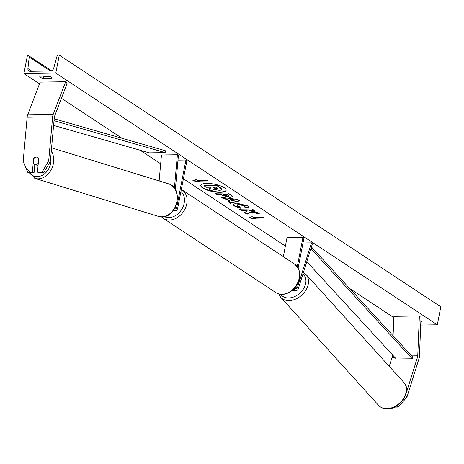 <?xml version="1.0" encoding="UTF-8"?>
<svg xmlns="http://www.w3.org/2000/svg" width="464" height="464" viewBox="0 0 464 464"><rect width="100%" height="100%" fill="white"/><g stroke="black" fill="none" stroke-linecap="round" stroke-linejoin="round"><path stroke-width="0.7" d="M43.836 172.608L42.154 172.063L48.697 160.672L50.373 161.217L43.836 172.608L39.156 172.678L37.48 172.132L38.698 158.56A3.828 3.132 -72 0 0 37.132 157.215A3.828 3.132 -72 0 0 36.285 157.087A3.828 3.132 -72 0 0 33.599 158.636L32.381 172.208L27.701 172.277L29.383 172.817L34.058 172.753L32.381 172.208M34.034 158.775L33.599 158.636M50.373 161.217L54.317 117.404A3.062 1.699 -90.8 0 1 54.392 116.887A3.062 1.699 -90.8 0 1 54.59 116.18L67.06 83.514L65.656 81.745L53.18 114.411A6.131 3.399 -90.8 0 0 52.786 115.826A6.131 3.399 -90.8 0 0 52.641 116.858L48.697 160.672M34.8 164.511L34.058 172.753M27.701 172.277L23.2 161.049L27.144 117.235A6.131 3.399 -90.8 0 1 27.289 116.203A6.131 3.399 -90.8 0 1 27.689 114.788L40.159 82.122L65.656 81.745M37.48 172.132L42.154 172.063M406.22 393.188L417.542 357.042A3.062 1.699 89.2 0 0 417.664 356.561A3.062 1.699 89.2 0 0 417.751 355.778L419.369 315.955L421.068 316.233L419.45 356.056A6.131 3.399 89.2 0 1 419.27 357.622A6.131 3.399 89.2 0 1 419.027 358.585L406.974 397.051L405.513 395.531M389.25 366.345L392.045 357.419A3.062 1.699 89.2 0 0 392.167 356.932A3.062 1.699 89.2 0 0 392.26 356.155L392.318 354.664M393.089 335.727L393.878 316.332L419.369 315.955M394.609 407.119L398.344 407.061L406.974 397.051M397.08 405.745L398.344 407.061M294.205 288.631A4.599 2.552 89.2 0 0 296.31 290.522A4.599 2.552 89.2 0 0 298.468 288.243L312.388 243.809L311.46 242.846L303.009 242.968M295.104 287.61A2.68 1.491 89.2 0 0 296.281 288.608A2.68 1.491 89.2 0 0 297.54 287.28L311.46 242.846M283.324 256.673L287.054 237.487L302.986 237.255L303.99 237.916L298.132 268.041M302.986 237.255L297.262 266.69M159.129 180.925L161.466 154.982L177.399 154.75L174.394 188.094M175.351 189.521L178.449 155.086L177.399 154.75M173.165 210.807L175.427 210.772A4.599 2.552 -90.8 0 0 177.77 207.768L186.922 160.683L185.919 160.016L176.767 207.101A2.68 1.491 -90.8 0 1 175.398 208.858A2.68 1.491 -90.8 0 1 174.708 208.562M175.427 210.772A4.599 2.552 -90.8 0 1 173.872 209.856M177.996 160.132L185.919 160.016M38.077 165.462A3.828 3.057 107.1 0 1 37.543 165.358L34.893 164.546A3.828 3.057 107.1 0 1 33.599 163.624L34.087 158.241A3.828 3.057 107.1 0 1 36.36 157.11M38.442 158.16L37.961 163.525A3.828 3.057 107.1 0 1 35.682 164.65A3.828 3.057 107.1 0 1 34.893 164.546M200.831 185.223A12.922 3.799 -169 0 0 202.785 187.659A12.922 3.799 -169 0 0 216.41 191.777A12.922 3.799 -169 0 0 226.165 190.147M224.211 187.705A12.922 3.799 -169 0 0 210.291 183.558A12.922 3.799 -169 0 0 200.779 185.397A12.922 3.799 -169 0 0 202.716 188.019A12.922 3.799 -169 0 0 216.642 192.166A12.922 3.799 -169 0 0 226.148 190.327A12.922 3.799 -169 0 0 224.211 187.705M23.919 73.556L55.79 73.086L59.282 55.117L58.615 55.129A1.723 1.34 -56.6 0 0 56.898 56.62L53.708 68.202A3.254 2.535 123.4 0 1 50.472 71.015L30.079 71.317A3.254 2.535 123.4 0 1 28.878 70.98A3.254 2.535 123.4 0 1 27.915 68.579L29.226 57.026A1.723 1.34 -56.6 0 0 28.716 55.755A1.723 1.34 -56.6 0 0 28.084 55.576L27.417 55.587L23.919 73.556L39.504 83.839M393.826 317.602L349.554 288.393M285.383 246.059L183.408 178.779M160.672 163.78L140.157 150.243M122.055 138.301L61.416 98.293M420.709 325.044L437.308 324.8L55.79 73.086M244.592 207.043L244.331 205.859L239.041 204.647L236.982 205.25L237.516 205.958L240.88 207.135L240.659 208.266L234.227 205.964L232.998 204.334L236.71 203.133L247.573 205.83L248.895 207.472L248.327 208.116L244.592 207.043L244.986 206.283M230.15 197.525L222.07 195.315L220.974 194.59L217.332 194.642L215.105 193.175L227.853 192.989L231.292 195.257L232.574 196.777L230.15 197.525L230.219 197.165L222.14 194.955L221.044 194.23L220.974 194.59M251.186 212.083L259.712 214.008L257.073 212.268L249.133 210.517L254.307 210.441L252.08 208.974L239.331 209.16L241.558 210.627L244.853 210.581L247.109 211.097L244.395 212.5L247.068 214.264L251.256 211.723L258.848 213.434M48.215 76.044L39.927 76.166A4.791 1.409 -169 0 0 39.8 76.403A4.791 1.409 -169 0 0 40.519 77.378A4.791 1.409 -169 0 0 43.541 78.549L51.829 78.428A4.791 1.409 -169 0 0 51.956 78.19A4.791 1.409 -169 0 0 48.215 76.044M420.871 321.094A4.791 1.409 11 0 1 421.428 321.952A4.791 1.409 11 0 1 421.3 322.19L420.825 322.196M197.119 180.305L195.912 179.51L192.751 180.774L199.532 181.894L198.325 181.099L207.884 180.96L206.677 180.165L197.119 180.305M255.751 218.985L248.977 217.865L252.138 216.601L253.344 217.396L262.902 217.256L264.109 218.051L254.55 218.19L255.751 218.985M229.715 201.289L226.606 199.236L223.776 198.894L221.479 197.38L237.638 199.433L239.766 200.842L230.411 203.273L228.039 201.707L229.715 201.289L229.784 200.929L226.676 198.876L226.606 199.236M42.972 76.119A4.791 1.409 -169 0 0 43.964 76.392L43.541 78.549M43.964 76.392L49.201 76.316M437.308 324.8L440.8 306.826L59.282 55.117M51.927 77.923L51.829 78.428M421.399 321.685L421.3 322.19M221.931 189.521L220.696 187.769L216.891 185.258L204.114 185.449L204.044 185.809L206.277 187.276L210.146 187.224L211.12 187.868L208.875 188.993L210.842 187.682M216.891 185.258L216.821 185.617L220.626 188.129L221.862 189.88L219.565 190.397L213.985 189.358L211.451 190.692L208.875 188.993M222.047 189.3L221.862 189.88M204.044 185.809L216.821 185.617M207.356 180.606L198.395 180.74L198.325 181.099M193.413 180.513L198.778 181.401M263.575 217.703L254.62 217.831L254.55 218.19M255.003 218.492L249.632 217.604M244.737 212.321L247.138 213.904L247.068 214.264M247.138 213.904L251.256 211.723M239.934 209.148L241.628 210.267L244.922 210.221L247.179 210.737L247.109 211.097M244.922 210.221L244.853 210.581M241.628 210.267L241.558 210.627M253.773 210.088L249.203 210.157L249.133 210.517M221.044 194.23L217.401 194.283L217.332 194.642M217.401 194.283L215.702 193.163M232.574 196.585L230.219 197.165M228.677 195.785L228.224 194.828L227.18 194.138L223.81 194.19L223.741 194.549L227.725 196.063L228.677 195.785L227.111 194.497L223.741 194.549M227.18 194.138L227.111 194.497M240.729 207.907L234.297 205.604L233.061 204.16M248.901 207.286L248.327 208.116M248.397 207.756L244.876 206.747M244.661 206.683L244.4 205.5L239.117 204.288L237.058 204.891L236.982 205.25M226.676 198.876L223.845 198.54L223.776 198.894M223.845 198.54L222.239 197.478M239.395 200.599L230.48 202.913L230.411 203.273M230.48 202.913L228.485 201.596M234.523 200.187L234.593 199.827L230.092 199.288L230.022 199.648L231.809 200.831L234.523 200.187L230.022 199.648M217.1 188.918L217.952 188.674L215.986 187.137L212.918 187.183L214.391 188.152L217.1 188.918L217.877 188.459M213.521 187.172L217.169 188.558M54.189 118.807L165.323 150.73L165.172 152.621L149.24 152.853L53.598 125.384M54.021 120.692L165.172 152.621M311.263 247.399L311.837 247.393L412.763 357.112L412.223 358.747L311.303 249.029L311.837 247.393M310.752 249.035L311.303 249.029M412.223 358.747L396.291 358.979L306.791 261.679M27.689 114.788L53.18 114.411M27.144 117.235L52.641 116.858M392.045 357.419L394.812 357.379M412.763 357.112L417.542 357.042M392.26 356.155L393.669 356.132M411.614 355.871L417.751 355.778M295.348 287.309L297.54 287.28M175.479 207.124L176.767 207.101M164.244 216.578A15.132 11.774 -56.6 0 0 184.173 203.197A15.132 11.774 -56.6 0 0 180.931 191.522M186.772 203.835A17.046 13.265 123.4 0 1 163.2 218.271L275.651 292.459A17.046 13.265 -56.6 0 0 299.216 278.023A17.046 13.265 -56.6 0 0 294.425 263.999L181.975 189.811A17.046 13.265 123.4 0 1 186.772 203.835M29.319 172.799A15.132 12.081 -72.9 0 0 37.329 176.587A15.132 12.081 -72.9 0 0 50.773 156.786M51.301 150.922A17.046 13.607 107.1 0 1 51.719 168.786A17.046 13.607 107.1 0 1 38.263 178.814A17.046 13.607 107.1 0 1 34.759 178.333L158.259 216.328A17.046 13.607 -72.9 0 0 161.762 216.81A17.046 13.607 -72.9 0 0 176.819 201.898A17.046 13.607 -72.9 0 0 168.287 183.744L51.579 147.83M50.431 71.015L29.226 57.026M32.022 71.288L27.915 68.579M220.696 187.769L220.626 188.129M230.185 197.165L230.115 197.525M222.14 194.955L222.07 195.315M228.224 194.828L228.155 195.187M234.297 205.604L234.227 205.964M244.4 205.5L244.331 205.859M239.117 204.288L239.041 204.647M239.076 204.288L239.006 204.647M217.21 188.558L217.14 188.918M214.461 187.792L214.391 188.152M378.566 405.339C380.753 407.659 383.595 408.842 387.092 408.883C399.991 409.602 412.392 391.042 403.837 382.452A17.046 12.511 137.8 0 1 403.309 398.849A17.046 12.511 137.8 0 1 386.587 408.622A17.046 12.511 137.8 0 1 378.566 405.339L280.714 297.296A17.046 12.511 -42.2 0 0 288.736 300.585A17.046 12.511 -42.2 0 0 305.457 290.812A17.046 12.511 -42.2 0 0 305.985 274.41L303.439 272.38M302.934 273.998A15.132 11.101 137.8 0 1 303.595 288.701A15.132 11.101 137.8 0 1 288.382 297.963A15.132 11.101 137.8 0 1 280.627 294.257M292.082 290.586L296.31 290.522M161.449 216.839L163.2 218.271M294.425 263.999C299.286 268.639 300.979 273.441 299.506 278.412C297.72 289.814 283.91 298.398 275.651 292.459M181.337 189.422L181.975 189.811M25.856 167.672L34.759 178.333M168.287 183.744C183.767 187.642 177.898 217.39 161.977 216.839L158.259 216.328M28.716 55.755L51.504 70.789M403.837 382.452L305.985 274.41M278.655 293.857L280.714 297.296"/></g></svg>
